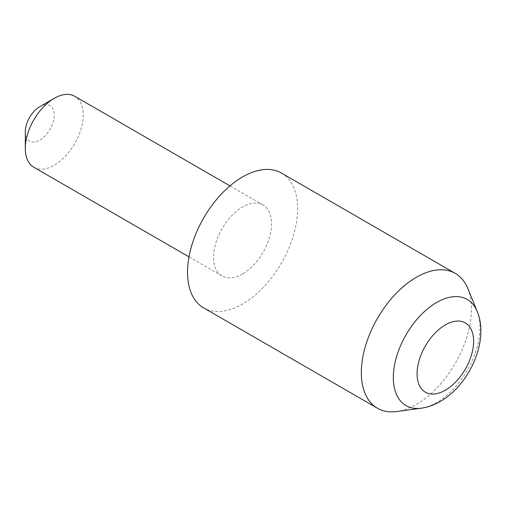 <?xml version="1.0" encoding="UTF-8"?>
<svg xmlns="http://www.w3.org/2000/svg" width="506" height="506" viewBox="0 0 506 506"><rect width="100%" height="100%" fill="white"/><g stroke="black" fill="none" stroke-linecap="round" stroke-linejoin="round"><path stroke-width="0.38" stroke-dasharray="2.53 1.9" d="M39.784 106.677A20.487 11.828 -60 0 1 54.268 115.039A20.487 11.828 -60 0 1 39.784 140.13A20.487 11.828 -60 0 1 25.3 131.762M33.782 167.246A40.967 23.655 120 0 0 54.268 165.215A40.967 23.655 120 0 0 81.03 129.112A40.967 23.655 120 0 0 74.755 96.285M242.564 273.929A40.967 23.655 -60 0 1 222.083 275.96A40.967 23.655 -60 0 1 215.803 243.127A40.967 23.655 -60 0 1 242.564 207.03A40.967 23.655 -60 0 1 263.05 205A40.967 23.655 -60 0 1 269.331 237.826A40.967 23.655 -60 0 1 242.564 273.929M467.797 288.464A77.842 44.939 -60 0 1 416.381 404.383A77.842 44.939 -60 0 1 396.742 411.542M281.488 173.065A77.842 44.939 -60 0 1 293.417 235.442A77.842 44.939 -60 0 1 242.564 304.036A77.842 44.939 -60 0 1 203.646 307.888M477.139 311.31A61.283 35.382 -60 0 1 436.659 402.574A61.283 35.382 -60 0 1 421.194 408.209M222.083 275.96L188.991 256.852M263.05 205L229.958 185.892"/><path stroke-width="0.76" d="M25.3 148.492L25.3 131.762A20.487 11.828 -60 0 1 39.784 106.677L54.268 98.316A40.967 23.655 120 0 0 25.3 148.492A40.967 23.655 120 0 0 33.782 167.246L188.991 256.852M421.194 408.209L396.742 411.542A77.842 44.939 -60 0 1 377.463 408.241A77.842 44.939 -60 0 1 365.528 345.864A77.842 44.939 -60 0 1 416.381 277.269A77.842 44.939 -60 0 1 455.299 273.417A77.842 44.939 -60 0 1 467.797 288.464L477.139 311.31A61.283 35.382 -60 0 0 436.659 302.499A61.283 35.382 -60 0 0 394.041 368.064A61.283 35.382 -60 0 0 421.194 408.209C427.747 407.279 434.097 405.034 440.258 401.46C469.631 384.851 489.517 340.177 477.139 311.31M377.463 408.241L203.646 307.888A77.842 44.939 -60 0 1 191.717 245.518A77.842 44.939 -60 0 1 242.564 176.923A77.842 44.939 -60 0 1 281.488 173.065L455.299 273.417M229.958 185.892L74.755 96.285A40.967 23.655 120 0 0 54.268 98.316L39.784 106.677M445.35 324.896A39.993 23.093 120 0 0 417.07 373.883A39.993 23.093 120 0 0 445.35 390.208A39.993 23.093 120 0 0 473.629 341.227A39.993 23.093 120 0 0 445.35 324.896"/></g></svg>
